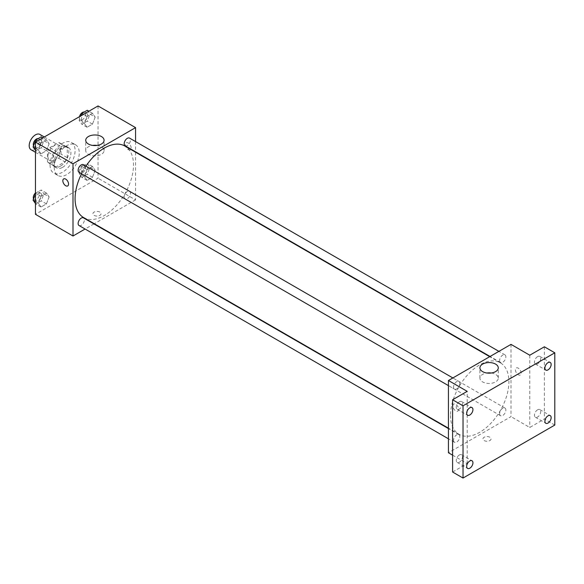<?xml version="1.0" encoding="UTF-8"?>
<svg xmlns="http://www.w3.org/2000/svg" width="584" height="584" viewBox="0 0 584 584"><rect width="100%" height="100%" fill="white"/><g stroke="black" fill="none" stroke-linecap="round" stroke-linejoin="round"><path stroke-width="0.44" stroke-dasharray="2.92 2.19" d="M31.032 149.745A8.848 5.11 120 0 0 39.88 144.635A8.848 5.11 120 0 0 39.88 134.415M47.968 156.527A8.848 5.11 120 0 0 49.801 160.578A8.848 5.11 120 0 0 58.655 155.475A8.848 5.11 120 0 0 58.655 145.255A8.848 5.11 120 0 0 51.837 147.628A8.848 5.11 120 0 0 47.968 156.527M49.837 147.628L58.619 142.554A11.425 6.592 120 0 1 59.94 143.029A11.425 6.592 120 0 1 61.006 143.934L61.006 154.074A11.425 6.592 120 0 1 58.619 158.213L49.837 163.279A11.425 6.592 120 0 1 48.516 162.812A11.425 6.592 120 0 1 47.45 161.899L47.45 151.76A11.425 6.592 120 0 1 49.837 147.628L56.093 151.234L64.875 146.168L58.619 142.554M58.619 158.213L64.875 161.826L56.093 166.893L49.837 163.279M47.45 161.899L53.706 165.513L53.706 155.373L47.45 151.76M53.706 165.513A11.425 6.592 120 0 0 54.772 166.418A11.425 6.592 120 0 0 56.093 166.893M64.875 161.826A11.425 6.592 120 0 0 67.262 157.687L61.006 154.074M64.875 146.168A11.425 6.592 120 0 1 66.196 146.642A11.425 6.592 120 0 1 67.262 147.548L67.262 157.687M56.093 151.234A11.425 6.592 120 0 0 53.706 155.373M60.488 166.163A11.797 6.811 -60 0 1 54.589 166.747A11.797 6.811 -60 0 1 54.589 153.125A11.797 6.811 -60 0 1 66.386 146.314A11.797 6.811 -60 0 1 68.197 155.767A11.797 6.811 -60 0 1 60.488 166.163M62.568 167.367A11.797 6.811 120 0 0 70.277 156.972A11.797 6.811 120 0 0 68.474 147.518A11.797 6.811 120 0 0 59.378 150.679A11.797 6.811 120 0 0 54.232 162.549A11.797 6.811 120 0 0 56.67 167.951A11.797 6.811 120 0 0 62.568 167.367M67.262 147.548L61.006 143.934M50.056 164.958A17.695 10.22 120 0 0 53.721 173.061A17.695 10.22 120 0 0 71.423 162.841A17.695 10.22 120 0 0 71.423 142.408A17.695 10.22 120 0 0 57.78 147.146A17.695 10.22 120 0 0 50.056 164.958M54.232 167.367A17.695 10.22 120 0 0 57.896 175.47A17.695 10.22 120 0 0 75.591 165.25A17.695 10.22 120 0 0 75.591 144.817A17.695 10.22 120 0 0 61.955 149.555A17.695 10.22 120 0 0 54.232 167.367M95.185 170.309L92.476 177.295L87.06 180.419L84.352 176.565L87.06 169.579L92.476 166.455L95.185 170.309L92.476 177.295L87.06 180.419L84.352 176.565L87.06 169.579L92.476 166.455L95.185 170.309L89.972 167.301L87.264 174.28L81.848 177.412L79.139 173.558L81.848 166.571L87.264 163.447L89.972 167.301M95.185 117.128L92.476 124.115L87.06 127.246L84.352 123.392L87.06 116.406L92.476 113.274L95.185 117.128L92.476 124.115L87.06 127.246L84.352 123.392L87.06 116.406L92.476 113.274L95.185 117.128L89.972 114.121L87.264 121.107L81.848 124.231L79.139 120.377L80.891 115.844M98.032 105.952L98.032 178.208L35.456 214.328M49.136 196.896L46.428 203.882L41.004 207.006L38.296 203.152L41.004 196.173L46.428 193.041L49.136 196.896L46.428 203.882L41.004 207.006L38.296 203.152L41.004 196.173L46.428 193.041L49.136 196.896L43.924 193.888L41.209 200.867L35.792 203.998L35.456 203.524M49.136 143.722L46.428 150.701L41.004 153.833L38.296 149.978L41.004 142.992L46.428 139.868L49.136 143.722L46.428 150.701L41.004 153.833L38.296 149.978L41.004 142.992L46.428 139.868L49.136 143.722L43.924 140.708L41.209 147.694L35.792 150.818L35.456 150.343M135.568 152.198L135.568 199.881L98.032 178.208M135.568 199.881L94.279 223.723M93.944 223.913L85.096 229.023M94.119 215.387A4.059 2.343 0 0 0 98.535 215.89A4.059 2.343 0 0 0 101.039 213.729A4.059 2.343 0 0 0 96.988 211.386A4.059 2.343 0 0 0 92.929 213.729A4.059 2.343 0 0 0 94.119 215.387A4.059 2.343 0 0 0 98.535 215.89A4.059 2.343 0 0 0 101.039 213.729A4.059 2.343 0 0 0 96.988 211.386A4.059 2.343 0 0 0 92.929 213.729A4.059 2.343 0 0 0 94.119 215.387M83.636 217.584A41.296 23.842 120 0 0 124.932 193.742A41.296 23.842 120 0 0 124.932 146.058M85.972 166.133A41.296 23.842 120 0 0 81.548 173.798M135.568 141.598L135.568 151.811M125.1 145.766A4.424 2.555 120 0 0 129.524 143.211A4.424 2.555 120 0 0 129.524 138.101M124.18 196.917A4.424 2.555 120 0 0 125.1 198.947A4.424 2.555 120 0 0 129.524 196.392A4.424 2.555 120 0 0 129.524 191.282A4.424 2.555 120 0 0 126.115 192.464A4.424 2.555 120 0 0 124.18 196.917M79.044 225.533A4.424 2.555 120 0 0 83.468 222.978A4.424 2.555 120 0 0 83.468 217.868M83.468 164.695A4.424 2.555 -60 0 1 84.388 166.717A4.424 2.555 -60 0 1 82.454 171.17A4.424 2.555 -60 0 1 79.044 172.353M125.407 144.642A4.059 2.343 -120 0 0 127.173 148.723A4.059 2.343 -120 0 0 130.298 149.803A4.059 2.343 -120 0 0 130.298 145.124A4.059 2.343 -120 0 0 126.246 142.781A4.059 2.343 -120 0 0 125.407 144.642A4.059 2.343 -120 0 0 127.173 148.723A4.059 2.343 -120 0 0 130.298 149.811A4.059 2.343 -120 0 0 130.298 145.124A4.059 2.343 -120 0 0 126.239 142.781A4.059 2.343 -120 0 0 125.399 144.642M63.671 178.908L63.671 178.908A4.059 2.343 60 0 1 66.802 179.996A4.059 2.343 60 0 1 68.569 184.077A4.059 2.343 60 0 1 67.729 185.931L67.729 185.931M97.127 145.416A9.183 5.3 180 0 1 104.083 150.562A9.183 5.3 180 0 1 98.411 155.461A9.183 5.3 180 0 1 88.403 154.315A9.183 5.3 180 0 1 85.717 150.562A9.183 5.3 180 0 1 92.674 145.416M450.512 415.428A41.296 23.842 120 0 0 459.068 434.335A41.296 23.842 120 0 0 500.364 410.494A41.296 23.842 120 0 0 500.364 362.81A41.296 23.842 120 0 0 468.543 373.869A41.296 23.842 120 0 0 450.512 415.428M459.82 383.469A4.424 2.555 -60 0 1 457.885 387.922A4.424 2.555 -60 0 1 454.476 389.105A4.424 2.555 -60 0 1 454.476 383.995A4.424 2.555 -60 0 1 458.9 381.447A4.424 2.555 -60 0 1 459.82 383.469M499.612 413.669A4.424 2.555 120 0 0 500.532 415.699A4.424 2.555 120 0 0 504.956 413.144A4.424 2.555 120 0 0 504.956 408.034A4.424 2.555 120 0 0 501.546 409.216A4.424 2.555 120 0 0 499.612 413.669M453.556 440.256A4.424 2.555 120 0 0 454.476 442.285A4.424 2.555 120 0 0 458.9 439.73A4.424 2.555 120 0 0 458.9 434.62A4.424 2.555 120 0 0 455.491 435.803A4.424 2.555 120 0 0 453.556 440.256M499.612 360.496A4.424 2.555 120 0 0 500.532 362.518A4.424 2.555 120 0 0 504.956 359.963A4.424 2.555 120 0 0 504.956 354.853A4.424 2.555 120 0 0 501.546 356.043A4.424 2.555 120 0 0 499.612 360.496M511 344.377L511 416.633L448.432 452.761M554.8 425.064L544.368 419.042L529.768 427.473L511 416.633M452.6 455.17L467.2 463.594L452.6 472.025M484.143 440.562A4.059 2.343 0 0 0 488.567 441.073A4.059 2.343 0 0 0 491.071 438.912A4.059 2.343 0 0 0 487.012 436.569A4.059 2.343 0 0 0 482.961 438.912A4.059 2.343 0 0 0 484.143 440.562A4.059 2.343 0 0 0 488.567 441.073A4.059 2.343 0 0 0 491.071 438.905A4.059 2.343 0 0 0 487.012 436.569A4.059 2.343 0 0 0 482.961 438.905A4.059 2.343 0 0 0 484.143 440.562M529.768 355.218L529.768 427.473M515.431 369.818A4.059 2.343 -120 0 0 517.205 373.899A4.059 2.343 -120 0 0 520.329 374.986A4.059 2.343 -120 0 0 520.329 370.307A4.059 2.343 -120 0 0 516.271 367.964A4.059 2.343 -120 0 0 515.431 369.818A4.059 2.343 -120 0 0 517.198 373.899A4.059 2.343 -120 0 0 520.329 374.986A4.059 2.343 -120 0 0 520.329 370.307A4.059 2.343 -120 0 0 516.271 367.964A4.059 2.343 -120 0 0 515.431 369.818M467.2 463.594L467.2 391.346M458.593 409.26A4.059 2.343 60 0 1 457.754 411.114A4.059 2.343 60 0 1 453.702 408.771A4.059 2.343 60 0 1 453.702 404.091A4.059 2.343 60 0 1 456.827 405.172A4.059 2.343 60 0 1 458.593 409.26M458.601 409.253A4.059 2.343 60 0 1 457.761 411.114A4.059 2.343 60 0 1 453.702 408.771A4.059 2.343 60 0 1 453.702 404.084A4.059 2.343 60 0 1 456.827 405.172A4.059 2.343 60 0 1 458.601 409.253M491.326 373.008A9.183 5.3 180 0 1 498.283 378.155A9.183 5.3 180 0 1 492.611 383.053A9.183 5.3 180 0 1 482.603 381.899A9.183 5.3 180 0 1 479.917 378.155A9.183 5.3 180 0 1 486.874 373.008M537.594 409.807A4.424 2.555 120 0 0 534.703 413.706A4.424 2.555 120 0 0 535.382 417.246A4.424 2.555 120 0 0 539.806 414.691A4.424 2.555 120 0 0 539.806 409.588A4.424 2.555 120 0 0 537.594 409.807M537.594 356.627A4.424 2.555 120 0 0 534.703 360.525A4.424 2.555 120 0 0 535.382 364.073A4.424 2.555 120 0 0 539.806 361.518A4.424 2.555 120 0 0 539.806 356.408A4.424 2.555 120 0 0 537.594 356.627M544.368 346.786L544.368 419.042M459.382 454.958A4.424 2.555 120 0 0 456.491 458.863A4.424 2.555 120 0 0 457.17 462.404A4.424 2.555 120 0 0 461.594 459.849A4.424 2.555 120 0 0 461.594 454.739A4.424 2.555 120 0 0 459.382 454.958M459.382 401.785A4.424 2.555 120 0 0 456.491 405.683A4.424 2.555 120 0 0 457.17 409.231A4.424 2.555 120 0 0 461.594 406.676A4.424 2.555 120 0 0 461.594 401.566A4.424 2.555 120 0 0 459.382 401.785M41.209 136.853L43.924 140.708M35.376 145.642A4.424 2.555 120 0 0 36.288 147.672A4.424 2.555 120 0 0 40.712 145.117A4.424 2.555 120 0 0 40.712 140.007A4.424 2.555 120 0 0 37.303 141.189A4.424 2.555 120 0 0 35.376 145.642M46.428 150.701L41.209 147.694M41.004 153.833L35.792 150.818M38.296 149.978L35.456 148.336M41.004 142.992L37.442 140.934M46.428 139.868L42.858 137.809M33.558 145.752A4.424 2.555 120 0 0 34.208 146.467A4.424 2.555 120 0 0 38.632 143.912A4.424 2.555 120 0 0 38.632 138.802A4.424 2.555 120 0 0 38.142 138.627M87.264 110.267L89.972 114.121M81.424 119.056A4.424 2.555 120 0 0 82.344 121.078A4.424 2.555 120 0 0 86.768 118.53A4.424 2.555 120 0 0 86.768 113.42A4.424 2.555 120 0 0 83.359 114.603A4.424 2.555 120 0 0 81.424 119.056M92.476 124.115L87.264 121.107M87.06 127.246L81.848 124.231M84.352 123.392L79.139 120.377M87.06 116.406L83.49 114.347M92.476 113.274L88.914 111.215M79.49 116.654A4.424 2.555 120 0 0 79.344 117.851A4.424 2.555 120 0 0 80.256 119.881A4.424 2.555 120 0 0 84.68 117.326A4.424 2.555 120 0 0 84.68 112.216A4.424 2.555 120 0 0 84.198 112.033M35.456 194.027L35.792 193.158L41.209 190.034L43.924 193.888M35.376 198.823A4.424 2.555 120 0 0 36.288 200.845A4.424 2.555 120 0 0 40.712 198.29A4.424 2.555 120 0 0 40.712 193.18A4.424 2.555 120 0 0 37.303 194.37A4.424 2.555 120 0 0 35.376 198.823M46.428 203.882L41.209 200.867M41.004 207.006L35.792 203.998M38.296 203.152L35.456 201.517M41.004 196.173L35.792 193.158M46.428 193.041L41.209 190.034M33.558 198.925A4.424 2.555 120 0 0 34.208 199.64A4.424 2.555 120 0 0 38.632 197.085A4.424 2.555 120 0 0 38.632 191.983A4.424 2.555 120 0 0 35.456 192.924M81.424 172.236A4.424 2.555 120 0 0 82.344 174.258A4.424 2.555 120 0 0 86.768 171.703A4.424 2.555 120 0 0 86.768 166.593A4.424 2.555 120 0 0 83.359 167.783A4.424 2.555 120 0 0 81.424 172.236M92.476 177.295L87.264 174.28M87.06 180.419L81.848 177.412M84.352 176.565L79.139 173.558M87.06 169.579L81.848 166.571M92.476 166.455L87.264 163.447M79.344 171.032A4.424 2.555 120 0 0 80.256 173.054A4.424 2.555 120 0 0 84.68 170.499A4.424 2.555 120 0 0 84.68 165.389A4.424 2.555 120 0 0 81.271 166.579A4.424 2.555 120 0 0 79.344 171.032M35.456 152.3L49.801 160.578M44.304 136.97L58.655 145.255M68.474 147.518L66.386 146.314M56.67 167.951L54.589 166.747M66.196 146.642L59.94 143.029M54.772 166.418L48.516 162.812M75.591 144.817L71.423 142.408M57.896 175.47L53.721 173.061M104.083 150.562L104.083 140.277M85.717 150.562L85.717 140.277M500.364 362.81L489.721 356.663M459.068 434.335L448.432 428.189M448.432 385.615L454.476 389.105M452.856 377.95L458.9 381.447M504.956 408.034L129.524 191.282M500.532 415.699L125.1 198.947M458.9 434.62L448.432 428.576M454.476 442.285L448.432 438.796M504.956 354.853L498.904 351.364M500.532 362.518L490.056 356.474M498.283 378.155L498.283 367.862M479.917 378.155L479.917 367.862M535.382 417.246L545.806 423.269M539.806 409.588L550.23 415.604M457.17 462.404L467.594 468.426M461.594 454.739L472.018 460.761M457.17 409.231L467.594 415.246M461.594 401.566L472.018 407.588M535.382 364.073L545.806 370.095M539.806 356.408L550.23 362.43M40.712 140.007L38.632 138.802M36.288 147.672L34.208 146.467M86.768 113.42L84.68 112.216M82.344 121.078L80.256 119.881M40.712 193.18L38.632 191.983M36.288 200.845L34.208 199.64M86.768 166.593L84.68 165.389M82.344 174.258L80.256 173.054"/><path stroke-width="0.88" d="M44.304 136.97L39.88 134.415A8.848 5.11 120 0 0 33.062 136.787A8.848 5.11 120 0 0 29.2 145.693A8.848 5.11 120 0 0 31.032 149.745L35.456 152.3M85.096 229.023L73 236.009L35.456 214.328L35.456 142.08L98.032 105.952L135.568 127.626L135.568 141.598M81.548 173.798A41.296 23.842 120 0 0 75.088 198.677A41.296 23.842 120 0 0 83.636 217.584L448.432 428.189M489.721 356.663L124.932 146.058A41.296 23.842 120 0 0 85.972 166.133M135.568 151.811L135.568 152.198M73 236.009L73 163.754L135.568 127.626M498.904 351.364L129.524 138.101A4.424 2.555 120 0 0 126.115 139.291A4.424 2.555 120 0 0 124.18 143.744A4.424 2.555 120 0 0 125.1 145.766L490.056 356.474M448.432 428.576L83.468 217.868A4.424 2.555 120 0 0 80.059 219.051A4.424 2.555 120 0 0 78.132 223.504A4.424 2.555 120 0 0 79.044 225.533L448.432 438.796M448.432 385.615L79.044 172.353A4.424 2.555 -60 0 1 79.044 167.243A4.424 2.555 -60 0 1 83.468 164.695L452.856 377.95M73 163.754L35.456 142.08M88.403 144.022A9.183 5.3 180 0 1 85.717 140.277A9.183 5.3 180 0 1 94.9 134.97A9.183 5.3 180 0 1 104.083 140.277A9.183 5.3 180 0 1 98.411 145.175A9.183 5.3 180 0 1 88.403 144.022M68.569 184.077A4.059 2.343 60 0 1 67.729 185.931A4.059 2.343 60 0 1 63.671 183.588A4.059 2.343 60 0 1 63.671 178.908A4.059 2.343 60 0 1 66.795 179.996A4.059 2.343 60 0 1 68.569 184.077M67.729 185.931A4.059 2.343 60 0 1 63.671 183.588A4.059 2.343 60 0 1 63.671 178.908M92.674 145.416A9.183 5.3 180 0 1 97.127 145.416M452.6 455.17L448.432 452.761L448.432 380.505L511 344.377L529.768 355.218L544.368 346.786L554.8 352.809L554.8 425.064L463.032 478.048L452.6 472.025L452.6 399.77L467.2 391.346L448.432 380.505M463.032 478.048L463.032 405.792L452.6 399.77M463.032 405.792L554.8 352.809M482.603 371.614A9.183 5.3 180 0 1 479.917 367.862A9.183 5.3 180 0 1 489.1 362.562A9.183 5.3 180 0 1 498.283 367.862A9.183 5.3 180 0 1 492.611 372.76A9.183 5.3 180 0 1 482.603 371.614M486.874 373.008A9.183 5.3 180 0 1 491.326 373.008M548.018 369.876A4.424 2.555 -60 0 1 545.806 370.095A4.424 2.555 -60 0 1 545.127 366.548A4.424 2.555 -60 0 1 548.018 362.649A4.424 2.555 -60 0 1 550.23 362.43A4.424 2.555 -60 0 1 550.909 365.978A4.424 2.555 -60 0 1 548.018 369.876M469.806 415.027A4.424 2.555 -60 0 1 467.594 415.246A4.424 2.555 -60 0 1 466.915 411.705A4.424 2.555 -60 0 1 469.806 407.807A4.424 2.555 -60 0 1 472.018 407.588A4.424 2.555 -60 0 1 472.697 411.129A4.424 2.555 -60 0 1 469.806 415.027M469.806 468.207A4.424 2.555 -60 0 1 467.594 468.426A4.424 2.555 -60 0 1 466.915 464.879A4.424 2.555 -60 0 1 469.806 460.98A4.424 2.555 -60 0 1 472.018 460.761A4.424 2.555 -60 0 1 472.697 464.309A4.424 2.555 -60 0 1 469.806 468.207M548.018 423.05A4.424 2.555 -60 0 1 545.806 423.269A4.424 2.555 -60 0 1 545.127 419.728A4.424 2.555 -60 0 1 548.018 415.823A4.424 2.555 -60 0 1 550.23 415.604A4.424 2.555 -60 0 1 550.909 419.151A4.424 2.555 -60 0 1 548.018 423.05M35.456 150.343L33.084 146.964L35.792 139.985L41.209 136.853L42.858 137.809M35.456 148.336L33.084 146.964M37.442 140.934L35.792 139.985M38.142 138.627A4.424 2.555 120 0 0 34.938 140.306A4.424 2.555 120 0 0 33.288 144.438A4.424 2.555 120 0 0 33.558 145.752M80.891 115.844L81.848 113.398L87.264 110.267L88.914 111.215M83.49 114.347L81.848 113.398M84.198 112.033A4.424 2.555 120 0 0 79.49 116.654M35.456 203.524L33.084 200.144L35.456 194.027M35.456 201.517L33.084 200.144M35.456 192.924A4.424 2.555 120 0 0 33.288 197.618A4.424 2.555 120 0 0 33.558 198.925"/></g></svg>
